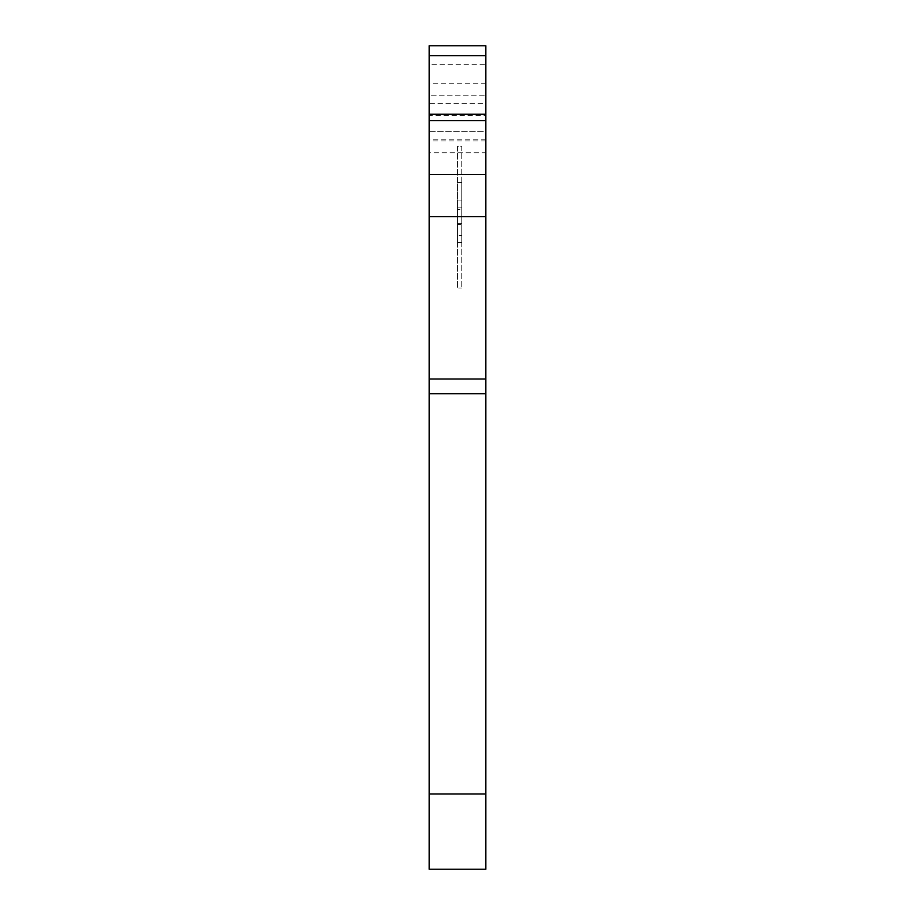 <?xml version="1.0" encoding="UTF-8"?>
<svg xmlns="http://www.w3.org/2000/svg" width="915" height="915" viewBox="0 0 915 915"><rect width="100%" height="100%" fill="white"/><g stroke="black" fill="none" stroke-linecap="round" stroke-linejoin="round"><path stroke-width="0.69" stroke-dasharray="4.58 3.43" d="M429.146 64.771L429.146 45.75L485.854 45.75L485.854 64.771L429.146 64.771L429.146 95.194L485.854 95.194L429.146 95.194L429.146 103.372L485.854 103.372L485.854 64.771M485.854 379.016L485.854 393.69L429.146 393.69L429.146 379.016L485.854 379.016L485.854 152.736L429.146 152.736L429.146 131.726L485.854 131.726L485.854 152.736M485.854 103.372L485.854 131.726L429.146 131.726L429.146 103.372M485.854 139.846L485.854 114.249L485.854 115.301L429.146 115.301L429.146 139.846L485.854 139.846L485.854 140.956L485.854 115.301M429.146 115.301L429.146 139.846M429.146 152.736L429.146 379.016M429.146 393.69L429.146 869.25L485.854 869.25L485.854 393.69M429.146 793.957L485.854 793.957M429.146 174.582L485.854 174.582M461.755 224.484L461.755 182.485L461.755 209.409L457.5 209.409L457.5 242.498L457.5 182.485L457.5 200.945L461.755 200.945L461.755 182.485L461.755 242.498L461.755 182.485L461.755 200.945L457.5 200.945L457.5 242.498L457.5 207.877L457.5 235.567L461.755 235.567L457.5 235.567L461.755 235.567L461.755 207.877L461.755 224.484L457.5 224.484M457.5 207.877L461.755 207.877L457.5 207.877M461.755 146.228L461.755 287.996L461.755 146.228L457.5 146.228L457.5 287.996L461.755 287.996L457.5 287.996L457.5 146.228L461.755 146.228M457.5 235.567L457.5 209.409L461.755 209.409L461.755 235.567M457.5 182.485L461.755 182.485L457.5 182.485M457.5 242.498L461.755 242.498L457.5 242.498M457.5 216.34L461.755 216.34L457.5 216.34M485.854 83.78L429.146 83.78M461.755 223.649L457.5 223.649M485.854 140.956L429.146 140.956"/><path stroke-width="1.37" d="M485.854 55.735L485.854 45.75L429.146 45.75L429.146 55.735L485.854 55.735L485.854 114.249L429.146 114.249L429.146 120.551L485.854 120.551L485.854 114.249M485.854 393.69L485.854 379.016L429.146 379.016L429.146 393.69L485.854 393.69L485.854 869.25L429.146 869.25L429.146 393.69M429.146 379.016L429.146 216.615L485.854 216.615L485.854 379.016M485.854 120.551L485.854 174.582L429.146 174.582L429.146 216.615M429.146 174.582L429.146 120.551M429.146 114.249L429.146 55.735M485.854 174.582L485.854 216.615M429.146 793.957L485.854 793.957"/></g></svg>
